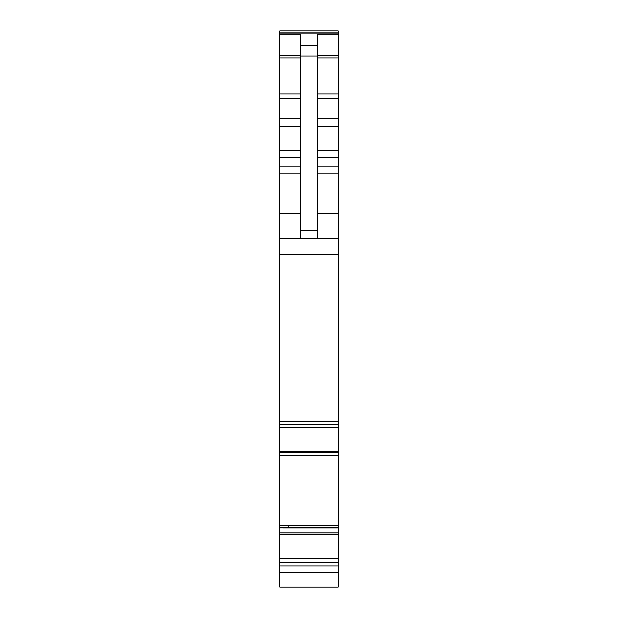 <?xml version="1.0" encoding="UTF-8"?>
<svg xmlns="http://www.w3.org/2000/svg" width="618" height="618" viewBox="0 0 618 618"><rect width="100%" height="100%" fill="white"/><g stroke="black" fill="none" stroke-linecap="round" stroke-linejoin="round"><path stroke-width="0.93" d="M279.815 558.494L279.815 587.1L338.185 587.1L338.185 455.559L279.815 455.566L279.815 558.494L338.185 558.494M279.815 455.543L282.642 455.543L279.815 455.559L279.815 452.693L338.185 452.693L338.185 455.543L282.712 455.559M279.815 30.9L338.185 30.9L279.815 30.9L279.815 452.693M279.815 427.247L338.185 427.247L338.185 424.442L279.815 424.442L338.185 424.435L338.185 30.9M338.185 427.247L338.185 452.693M338.185 527.587L279.815 527.587L338.185 527.579M279.815 565.941L338.185 565.941M279.815 527.896L282.712 527.834L279.815 527.834M279.815 525.694L288.258 525.694L288.173 527.579M279.815 421.399L338.185 421.399M279.815 238.54L338.185 238.54M300.665 238.54L300.665 34.152L279.815 34.152M300.665 45.423L317.335 45.423L317.335 34.152L338.185 34.152M317.335 45.423L317.335 238.54M279.815 572.523L338.185 572.523M279.815 562.326L338.185 562.326M279.815 562.11L338.185 562.11M279.815 534.531L338.185 534.531M279.815 532.855L338.185 532.855M282.642 527.896L338.185 527.896M282.712 527.834L338.185 527.834M288.258 525.694L338.185 525.694M282.642 455.543L338.185 455.543M279.815 451.21L338.185 451.21M279.815 254.709L338.185 254.709M279.815 213.519L300.665 213.519M279.815 173.828L300.665 173.828M279.815 166.883L300.665 166.883M279.815 157.428L300.665 157.428M279.815 150.475L300.665 150.475M279.815 126.381L300.665 126.381M279.815 118.671L300.665 118.671M279.815 98.602L300.665 98.602M279.815 93.975L300.665 93.975M279.815 57.945L300.665 57.945M279.815 55.512L300.665 55.512M279.815 33.086L338.185 33.086M317.335 55.512L338.185 55.512M317.335 57.945L338.185 57.945M317.335 93.975L338.185 93.975M317.335 98.602L338.185 98.602M317.335 118.671L338.185 118.671M317.335 126.381L338.185 126.381M317.335 150.475L338.185 150.475M317.335 157.428L338.185 157.428M317.335 166.883L338.185 166.883M317.335 173.828L338.185 173.828M317.335 213.519L338.185 213.519M300.665 230.305L317.335 230.305M300.665 56.037L317.335 56.037M279.815 32.901L338.185 32.901"/></g></svg>

